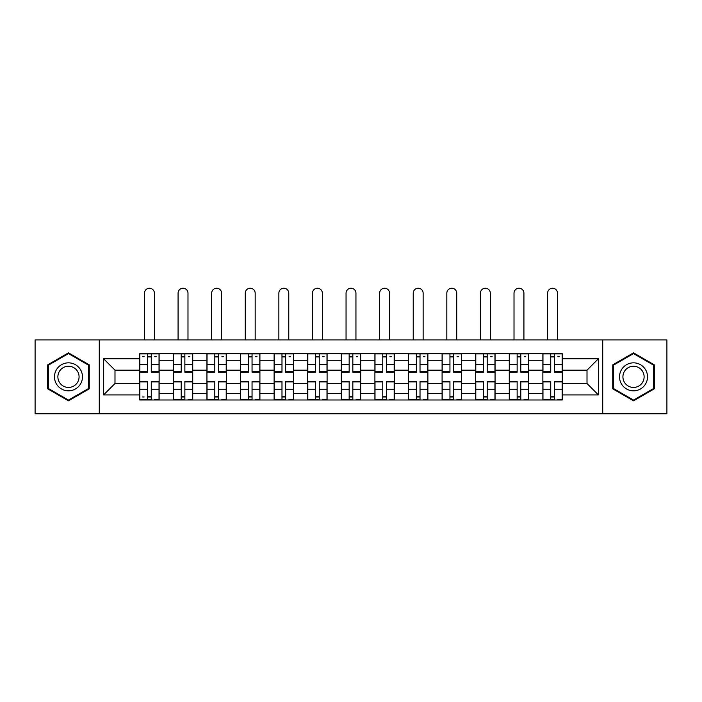 <?xml version="1.0" encoding="UTF-8"?>
<svg xmlns="http://www.w3.org/2000/svg" width="702" height="702" viewBox="0 0 702 702"><rect width="100%" height="100%" fill="white"/><g stroke="black" fill="none" stroke-linecap="round" stroke-linejoin="round"><path stroke-width="1.05" d="M602.728 413.768L666.9 413.768L666.9 339.908L35.1 339.908L35.1 413.768L602.728 413.768L602.728 339.908M173.35 399.991L173.35 360.258L159.135 360.258L159.135 399.991M159.135 360.258L159.135 353.694M173.35 360.258L173.35 353.694M192.725 353.694L192.725 399.991M206.941 399.991L206.941 353.694M226.316 353.694L226.316 399.991M240.532 399.991L240.532 353.694M259.915 353.694L259.915 399.991M274.122 399.991L274.122 353.694M293.506 353.694L293.506 399.991M307.713 399.991L307.713 353.694M327.097 353.694L327.097 399.991M341.312 399.991L341.312 353.694M360.688 353.694L360.688 399.991M374.903 399.991L374.903 353.694M394.287 353.694L394.287 399.991M408.494 399.991L408.494 353.694M427.878 353.694L427.878 399.991M442.084 399.991L442.084 353.694M461.468 353.694L461.468 399.991M475.684 399.991L475.684 353.694M495.059 353.694L495.059 399.991M509.275 399.991L509.275 353.694M528.65 353.694L528.65 399.991M542.865 399.991L542.865 353.694M542.865 383.52L528.65 383.52M509.275 383.52L495.059 383.52M475.684 383.52L461.468 383.52M442.084 383.52L427.878 383.52M408.494 383.52L394.287 383.52M374.903 383.52L360.688 383.52M341.312 383.52L327.097 383.52M307.713 383.52L293.506 383.52M274.122 383.52L259.915 383.52M240.532 383.52L226.316 383.52M206.941 383.52L192.725 383.52M173.35 383.52L159.135 383.52M542.865 370.165L528.65 370.165M509.275 370.165L495.059 370.165M475.684 370.165L461.468 370.165M442.084 370.165L427.878 370.165M408.494 370.165L394.287 370.165M374.903 370.165L360.688 370.165M341.312 370.165L327.097 370.165M307.713 370.165L293.506 370.165M274.122 370.165L259.915 370.165M240.532 370.165L226.316 370.165M206.941 370.165L192.725 370.165M173.35 370.165L159.135 370.165M114.988 383.52L139.751 383.52L139.751 370.165L114.988 370.165L114.988 383.52L103.58 394.928L103.58 358.748L139.751 358.748L139.751 370.165M562.249 370.165L562.249 383.52L587.012 383.52L587.012 370.165L562.249 370.165L562.249 353.694L139.751 353.694L139.751 358.748M562.249 358.748L598.42 358.748L598.42 394.928L562.249 394.928L562.249 383.52M139.751 383.52L139.751 399.991L562.249 399.991L562.249 394.928M139.751 394.928L103.58 394.928M99.272 413.768L99.272 339.908M89.259 364.847L68.48 352.843L47.701 364.847L47.701 388.838L68.48 400.833L89.259 388.838L89.259 364.847M654.299 364.847L633.52 352.843L612.741 364.847L612.741 388.838L633.52 400.833L654.299 388.838L654.299 364.847M151.272 396.762L147.613 396.762M147.613 356.923L151.272 356.923M184.863 396.762L181.204 396.762M181.204 356.923L184.863 356.923M218.462 396.762L214.803 396.762M214.803 356.923L218.462 356.923M252.053 396.762L248.394 396.762M248.394 356.923L252.053 356.923M285.644 396.762L281.985 396.762M281.985 356.923L285.644 356.923M319.234 396.762L315.575 396.762M315.575 356.923L319.234 356.923M352.834 396.762L349.166 396.762M349.166 356.923L352.834 356.923M386.425 396.762L382.765 396.762M382.765 356.923L386.425 356.923M420.015 396.762L416.356 396.762M416.356 356.923L420.015 356.923M453.606 396.762L449.947 396.762M449.947 356.923L453.606 356.923M487.197 396.762L483.538 396.762M483.538 356.923L487.197 356.923M520.796 396.762L517.137 396.762M517.137 356.923L520.796 356.923M554.387 396.762L550.728 396.762M550.728 356.923L554.387 356.923M103.58 358.748L114.988 370.165M587.012 383.52L598.42 394.928M587.012 370.165L598.42 358.748M154.396 339.908L154.396 293.182A4.949 4.949 90 0 0 149.447 288.232A4.949 4.949 90 0 0 144.489 293.182L144.489 339.908M151.272 372.209L151.272 353.905L159.029 353.905L159.029 372.209L151.272 372.209M147.613 356.704L151.272 356.704M142.664 356.704L144.164 356.704M154.721 356.704L156.23 356.704M147.613 353.905L139.865 353.905L139.865 372.209L147.613 372.209L147.613 353.905L151.272 353.905M147.613 381.923L139.865 381.923L139.865 381.467L147.613 381.467L147.613 399.771L139.865 399.771L144.164 399.771M139.865 381.923L139.865 399.771M151.272 396.972L147.613 396.972M144.164 396.972L142.664 396.972M154.721 399.771L159.029 399.771L159.029 381.467L151.272 381.467L151.272 399.771L144.489 399.771M159.029 399.771L154.396 399.771M187.987 339.908L187.987 293.182A4.949 4.949 74.3 0 0 183.038 288.232A4.949 4.949 74.3 0 0 178.08 293.182L178.08 339.908M184.863 372.209L184.863 353.905L192.62 353.905L192.62 372.209L184.863 372.209M181.204 356.704L184.863 356.704M188.311 356.704L189.821 356.704M181.204 353.905L173.455 353.905L173.455 372.209L181.204 372.209L181.204 353.905L184.863 353.905M221.586 339.908L221.586 293.182A4.949 4.949 74.3 0 0 216.628 288.232A4.949 4.949 74.3 0 0 211.679 293.182L211.679 339.908M218.462 372.209L218.462 353.905L226.211 353.905L226.211 372.209L218.462 372.209M214.803 356.704L218.462 356.704M221.902 356.704L223.411 356.704M214.803 353.905L207.046 353.905L207.046 372.209L214.803 372.209L214.803 353.905L218.462 353.905M56.353 383.836A13.996 13.996 0 0 0 75.474 388.961A13.996 13.996 0 0 0 80.598 369.84A13.996 13.996 0 0 0 61.478 364.715A13.996 13.996 0 0 0 56.353 383.836M59.301 382.142A10.6 10.6 0 0 0 73.78 386.021A10.6 10.6 0 0 0 77.659 371.542A10.6 10.6 0 0 0 63.18 367.664A10.6 10.6 0 0 0 59.301 382.142M68.48 353.589L88.61 365.215L88.61 388.469L68.48 400.087L48.341 388.469L48.341 365.215L68.48 353.589M621.402 383.836A13.996 13.996 0 0 0 640.522 388.961A13.996 13.996 0 0 0 645.647 369.84A13.996 13.996 0 0 0 626.526 364.715A13.996 13.996 0 0 0 621.402 383.836M624.341 382.142A10.6 10.6 0 0 0 638.82 386.021A10.6 10.6 0 0 0 642.699 371.542A10.6 10.6 0 0 0 628.22 367.664A10.6 10.6 0 0 0 624.341 382.142M633.52 353.589L653.659 365.215L653.659 388.469L633.52 400.087L613.39 388.469L613.39 365.215L633.52 353.589M181.204 381.923L173.455 381.923L173.455 381.467L181.204 381.467L181.204 399.771L173.455 399.771L177.764 399.771M173.455 381.923L173.455 399.771M184.863 396.972L181.204 396.972M188.311 399.771L192.62 399.771L192.62 381.467L184.863 381.467L184.863 399.771L178.08 399.771M192.62 399.771L187.987 399.771M214.803 381.923L207.046 381.923L207.046 381.467L214.803 381.467L214.803 399.771L207.046 399.771L211.355 399.771M207.046 381.923L207.046 399.771M218.462 396.972L214.803 396.972M221.902 399.771L226.211 399.771L226.211 381.467L218.462 381.467L218.462 399.771L211.679 399.771M226.211 399.771L221.586 399.771M255.177 339.908L255.177 293.182A4.949 4.949 74.3 0 0 250.219 288.232A4.949 4.949 74.3 0 0 245.27 293.182L245.27 339.908M252.053 372.209L252.053 353.905L259.801 353.905L259.801 372.209L252.053 372.209M248.394 356.704L252.053 356.704M255.502 356.704L257.002 356.704M248.394 353.905L240.637 353.905L240.637 372.209L248.394 372.209L248.394 353.905L252.053 353.905M288.768 339.908L288.768 293.182A4.949 4.949 74.3 0 0 283.819 288.232A4.949 4.949 74.3 0 0 278.861 293.182L278.861 339.908M285.644 372.209L285.644 353.905L293.401 353.905L293.401 372.209L285.644 372.209M281.985 356.704L285.644 356.704M289.092 356.704L290.602 356.704M281.985 353.905L274.236 353.905L274.236 372.209L281.985 372.209L281.985 353.905L285.644 353.905M322.358 339.908L322.358 293.182A4.949 4.949 74.3 0 0 317.409 288.232A4.949 4.949 74.3 0 0 312.451 293.182L312.451 339.908M319.234 372.209L319.234 353.905L326.992 353.905L326.992 372.209L319.234 372.209M315.575 356.704L319.234 356.704M322.683 356.704L324.192 356.704M315.575 353.905L307.827 353.905L307.827 372.209L315.575 372.209L315.575 353.905L319.234 353.905M248.394 381.923L240.637 381.923L240.637 381.467L248.394 381.467L248.394 399.771L240.637 399.771L244.945 399.771M240.637 381.923L240.637 399.771M252.053 396.972L248.394 396.972M255.502 399.771L259.801 399.771L259.801 381.467L252.053 381.467L252.053 399.771L245.27 399.771M259.801 399.771L255.177 399.771M281.985 381.923L274.236 381.923L274.236 381.467L281.985 381.467L281.985 399.771L274.236 399.771L278.536 399.771M274.236 381.923L274.236 399.771M285.644 396.972L281.985 396.972M289.092 399.771L293.401 399.771L293.401 381.467L285.644 381.467L285.644 399.771L278.861 399.771M293.401 399.771L288.768 399.771M315.575 381.923L307.827 381.923L307.827 381.467L315.575 381.467L315.575 399.771L307.827 399.771L312.136 399.771M307.827 381.923L307.827 399.771M319.234 396.972L315.575 396.972M322.683 399.771L326.992 399.771L326.992 381.467L319.234 381.467L319.234 399.771L312.451 399.771M326.992 399.771L322.358 399.771M355.949 339.908L355.949 293.182A4.949 4.949 74.3 0 0 351 288.232A4.949 4.949 74.3 0 0 346.051 293.182L346.051 339.908M352.834 372.209L352.834 353.905L360.582 353.905L360.582 372.209L352.834 372.209M349.166 356.704L352.834 356.704M356.274 356.704L357.783 356.704M349.166 353.905L341.418 353.905L341.418 372.209L349.166 372.209L349.166 353.905L352.834 353.905M349.166 381.923L341.418 381.923L341.418 381.467L349.166 381.467L349.166 399.771L341.418 399.771L345.726 399.771M341.418 381.923L341.418 399.771M352.834 396.972L349.166 396.972M356.274 399.771L360.582 399.771L360.582 381.467L352.834 381.467L352.834 399.771L346.051 399.771M360.582 399.771L355.949 399.771M389.549 339.908L389.549 293.182A4.949 4.949 74.3 0 0 384.591 288.232A4.949 4.949 74.3 0 0 379.642 293.182L379.642 339.908M386.425 372.209L386.425 353.905L394.173 353.905L394.173 372.209L386.425 372.209M382.765 356.704L386.425 356.704M389.864 356.704L391.374 356.704M382.765 353.905L375.008 353.905L375.008 372.209L382.765 372.209L382.765 353.905L386.425 353.905M382.765 381.923L375.008 381.923L375.008 381.467L382.765 381.467L382.765 399.771L375.008 399.771L379.317 399.771M375.008 381.923L375.008 399.771M386.425 396.972L382.765 396.972M389.864 399.771L394.173 399.771L394.173 381.467L386.425 381.467L386.425 399.771L379.642 399.771M394.173 399.771L389.549 399.771M423.139 339.908L423.139 293.182A4.949 4.949 74.3 0 0 418.181 288.232A4.949 4.949 74.3 0 0 413.232 293.182L413.232 339.908M420.015 372.209L420.015 353.905L427.764 353.905L427.764 372.209L420.015 372.209M416.356 356.704L420.015 356.704M423.464 356.704L424.964 356.704M416.356 353.905L408.599 353.905L408.599 372.209L416.356 372.209L416.356 353.905L420.015 353.905M416.356 381.923L408.599 381.923L408.599 381.467L416.356 381.467L416.356 399.771L408.599 399.771L412.908 399.771M408.599 381.923L408.599 399.771M420.015 396.972L416.356 396.972M423.464 399.771L427.764 399.771L427.764 381.467L420.015 381.467L420.015 399.771L413.232 399.771M427.764 399.771L423.139 399.771M456.73 339.908L456.73 293.182A4.949 4.949 74.3 0 0 451.781 288.232A4.949 4.949 74.3 0 0 446.823 293.182L446.823 339.908M453.606 372.209L453.606 353.905L461.363 353.905L461.363 372.209L453.606 372.209M449.947 356.704L453.606 356.704M457.055 356.704L458.564 356.704M449.947 353.905L442.199 353.905L442.199 372.209L449.947 372.209L449.947 353.905L453.606 353.905M449.947 381.923L442.199 381.923L442.199 381.467L449.947 381.467L449.947 399.771L442.199 399.771L446.498 399.771M442.199 381.923L442.199 399.771M453.606 396.972L449.947 396.972M457.055 399.771L461.363 399.771L461.363 381.467L453.606 381.467L453.606 399.771L446.823 399.771M461.363 399.771L456.73 399.771M490.321 339.908L490.321 293.182A4.949 4.949 74.3 0 0 485.372 288.232A4.949 4.949 74.3 0 0 480.414 293.182L480.414 339.908M487.197 372.209L487.197 353.905L494.954 353.905L494.954 372.209L487.197 372.209M483.538 356.704L487.197 356.704M490.645 356.704L492.155 356.704M483.538 353.905L475.789 353.905L475.789 372.209L483.538 372.209L483.538 353.905L487.197 353.905M483.538 381.923L475.789 381.923L475.789 381.467L483.538 381.467L483.538 399.771L475.789 399.771L480.098 399.771M475.789 381.923L475.789 399.771M487.197 396.972L483.538 396.972M490.645 399.771L494.954 399.771L494.954 381.467L487.197 381.467L487.197 399.771L480.414 399.771M494.954 399.771L490.321 399.771M523.92 339.908L523.92 293.182A4.949 4.949 74.3 0 0 518.962 288.232A4.949 4.949 74.3 0 0 514.013 293.182L514.013 339.908M520.796 372.209L520.796 353.905L528.545 353.905L528.545 372.209L520.796 372.209M517.137 356.704L520.796 356.704M524.236 356.704L525.745 356.704M517.137 353.905L509.38 353.905L509.38 372.209L517.137 372.209L517.137 353.905L520.796 353.905M517.137 381.923L509.38 381.923L509.38 381.467L517.137 381.467L517.137 399.771L509.38 399.771L513.688 399.771M509.38 381.923L509.38 399.771M520.796 396.972L517.137 396.972M524.236 399.771L528.545 399.771L528.545 381.467L520.796 381.467L520.796 399.771L514.013 399.771M528.545 399.771L523.92 399.771M557.511 339.908L557.511 293.182A4.949 4.949 74.3 0 0 552.553 288.232A4.949 4.949 74.3 0 0 547.604 293.182L547.604 339.908M554.387 372.209L554.387 353.905L562.135 353.905L562.135 372.209L554.387 372.209M550.728 356.704L554.387 356.704M557.836 356.704L559.336 356.704M550.728 353.905L542.971 353.905L542.971 372.209L550.728 372.209L550.728 353.905L554.387 353.905M550.728 381.923L542.971 381.923L542.971 381.467L550.728 381.467L550.728 399.771L542.971 399.771L547.279 399.771M542.971 381.923L542.971 399.771M554.387 396.972L550.728 396.972M557.836 399.771L562.135 399.771L562.135 381.467L554.387 381.467L554.387 399.771L547.604 399.771M562.135 399.771L557.511 399.771M509.275 360.258L495.059 360.258M475.684 360.258L461.468 360.258M442.084 360.258L427.878 360.258M408.494 360.258L394.287 360.258M374.903 360.258L360.688 360.258M341.312 360.258L327.097 360.258M307.713 360.258L293.506 360.258M274.122 360.258L259.915 360.258M240.532 360.258L226.316 360.258M206.941 360.258L192.725 360.258M542.865 360.258L528.65 360.258M509.275 393.418L495.059 393.418M475.684 393.418L461.468 393.418M442.084 393.418L427.878 393.418M408.494 393.418L394.287 393.418M374.903 393.418L360.688 393.418M341.312 393.418L327.097 393.418M307.713 393.418L293.506 393.418M274.122 393.418L259.915 393.418M240.532 393.418L226.316 393.418M206.941 393.418L192.725 393.418M173.35 393.418L159.135 393.418M542.865 393.418L528.65 393.418M151.272 371.753L159.029 371.753M151.272 364.487L159.029 364.487M139.865 371.753L147.613 371.753M139.865 364.487L147.613 364.487M147.613 389.198L139.865 389.198M159.029 381.923L151.272 381.923M159.029 389.198L151.272 389.198M184.863 371.753L192.62 371.753M184.863 364.487L192.62 364.487M173.455 371.753L181.204 371.753M173.455 364.487L181.204 364.487M218.462 371.753L226.211 371.753M218.462 364.487L226.211 364.487M207.046 371.753L214.803 371.753M207.046 364.487L214.803 364.487M181.204 389.198L173.455 389.198M192.62 381.923L184.863 381.923M192.62 389.198L184.863 389.198M214.803 389.198L207.046 389.198M226.211 381.923L218.462 381.923M226.211 389.198L218.462 389.198M252.053 371.753L259.801 371.753M252.053 364.487L259.801 364.487M240.637 371.753L248.394 371.753M240.637 364.487L248.394 364.487M285.644 371.753L293.401 371.753M285.644 364.487L293.401 364.487M274.236 371.753L281.985 371.753M274.236 364.487L281.985 364.487M319.234 371.753L326.992 371.753M319.234 364.487L326.992 364.487M307.827 371.753L315.575 371.753M307.827 364.487L315.575 364.487M248.394 389.198L240.637 389.198M259.801 381.923L252.053 381.923M259.801 389.198L252.053 389.198M281.985 389.198L274.236 389.198M293.401 381.923L285.644 381.923M293.401 389.198L285.644 389.198M315.575 389.198L307.827 389.198M326.992 381.923L319.234 381.923M326.992 389.198L319.234 389.198M352.834 371.753L360.582 371.753M352.834 364.487L360.582 364.487M341.418 371.753L349.166 371.753M341.418 364.487L349.166 364.487M349.166 389.198L341.418 389.198M360.582 381.923L352.834 381.923M360.582 389.198L352.834 389.198M386.425 371.753L394.173 371.753M386.425 364.487L394.173 364.487M375.008 371.753L382.765 371.753M375.008 364.487L382.765 364.487M382.765 389.198L375.008 389.198M394.173 381.923L386.425 381.923M394.173 389.198L386.425 389.198M420.015 371.753L427.764 371.753M420.015 364.487L427.764 364.487M408.599 371.753L416.356 371.753M408.599 364.487L416.356 364.487M416.356 389.198L408.599 389.198M427.764 381.923L420.015 381.923M427.764 389.198L420.015 389.198M453.606 371.753L461.363 371.753M453.606 364.487L461.363 364.487M442.199 371.753L449.947 371.753M442.199 364.487L449.947 364.487M449.947 389.198L442.199 389.198M461.363 381.923L453.606 381.923M461.363 389.198L453.606 389.198M487.197 371.753L494.954 371.753M487.197 364.487L494.954 364.487M475.789 371.753L483.538 371.753M475.789 364.487L483.538 364.487M483.538 389.198L475.789 389.198M494.954 381.923L487.197 381.923M494.954 389.198L487.197 389.198M520.796 371.753L528.545 371.753M520.796 364.487L528.545 364.487M509.38 371.753L517.137 371.753M509.38 364.487L517.137 364.487M517.137 389.198L509.38 389.198M528.545 381.923L520.796 381.923M528.545 389.198L520.796 389.198M554.387 371.753L562.135 371.753M554.387 364.487L562.135 364.487M542.971 371.753L550.728 371.753M542.971 364.487L550.728 364.487M550.728 389.198L542.971 389.198M562.135 381.923L554.387 381.923M562.135 389.198L554.387 389.198"/></g></svg>
